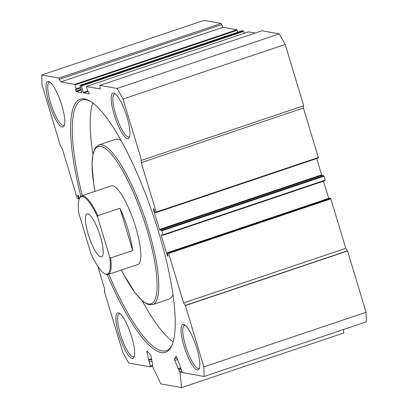 <?xml version="1.0" encoding="UTF-8"?>
<svg xmlns="http://www.w3.org/2000/svg" width="408" height="408" viewBox="0 0 408 408"><rect width="100%" height="100%" fill="white"/><g stroke="black" fill="none" stroke-linecap="round" stroke-linejoin="round"><path stroke-width="0.61" d="M104.637 291.011L104.295 291.128L122.803 352.42L128.693 363.018L150.144 366.848A1.295 0.311 -108.6 0 0 150.185 366.843A1.295 0.311 -108.6 0 0 150.221 366.093L149.379 361.947A1.295 0.311 -108.6 0 0 148.762 360.412L146.9 351.834A1.295 0.311 71.4 0 1 146.936 351.084A1.295 0.311 71.4 0 1 147.12 351.181L150.384 354.629A1.295 0.311 71.4 0 1 150.96 355.827A1.295 0.311 71.4 0 1 151.067 356.24L152.618 364.492A1.295 0.311 -108.6 0 0 152.5 364.456A1.295 0.311 -108.6 0 0 152.459 365.206L152.801 366.899A1.295 0.311 -108.6 0 0 153.184 368.036L160.829 383.892L181.621 387.6L180.02 372.82A1.295 0.311 -108.6 0 0 179.719 371.703L181.774 371.01M176.144 356.291L176.016 356.332A1.295 0.311 71.4 0 1 176.067 356.281A1.295 0.311 71.4 0 1 176.679 357.148L180.081 365.996A1.295 0.311 -108.6 0 0 180.224 367.052A1.295 0.311 -108.6 0 0 180.372 367.475L182.08 371.775A1.295 0.311 -108.6 0 0 182.651 372.642L204.102 376.472L203.893 366.884L185.39 305.592L183.605 302.945L345.77 248.334L347.555 250.981L185.39 305.592M80.835 196.34A133.503 32.069 71.4 0 1 89.158 100.623A133.503 32.069 71.4 0 1 158.615 232.106A133.503 32.069 71.4 0 1 171.722 345.79A133.503 32.069 71.4 0 1 107.192 274.61M89.928 101.051A132.207 31.758 -108.6 0 0 81.916 100.047A132.207 31.758 -108.6 0 0 82.294 195.656M108.135 274.482L137.822 264.486A41.478 9.965 -108.6 0 0 135.675 227.154A41.478 9.965 -108.6 0 0 111.348 185.869L81.661 195.871A41.478 9.965 71.4 0 1 83.008 195.789A41.478 9.965 71.4 0 1 97.874 215.704L97.629 217.076A40.831 9.807 -108.6 0 0 79.376 198.66A40.831 9.807 -108.6 0 0 78.917 213.741L90.974 253.679A40.831 9.807 -108.6 0 0 104.627 273.64A40.831 9.807 -108.6 0 0 106.009 274.145A40.831 9.807 -108.6 0 0 109.686 257.014L110.634 257.983A41.478 9.965 71.4 0 1 108.135 274.482A41.478 9.965 71.4 0 1 106.789 274.564A41.478 9.965 71.4 0 1 105.386 274.048L104.627 273.64M121.079 140.571A84.247 20.237 -108.6 0 0 115.107 139.475L98.894 144.932A84.247 20.237 71.4 0 1 148.308 228.796A84.247 20.237 71.4 0 1 152.669 304.618L168.886 299.156A84.247 20.237 -108.6 0 0 172.972 294.673M92.692 102.903A132.207 31.758 -108.6 0 0 92.876 154.071M49.001 103.091A23.98 5.758 71.4 0 1 49.348 81.763A23.98 5.758 71.4 0 1 61.822 105.376A23.98 5.758 71.4 0 1 64.178 125.797A23.98 5.758 71.4 0 1 49.001 103.091M50.153 82.304A22.685 5.447 -108.6 0 0 49.363 82.334A22.685 5.447 -108.6 0 0 50.541 102.75A22.685 5.447 -108.6 0 0 63.842 125.327A22.685 5.447 -108.6 0 0 64.49 124.879M184.013 346.101A23.98 5.758 71.4 0 1 184.36 324.773A23.98 5.758 71.4 0 1 196.834 348.391A23.98 5.758 71.4 0 1 199.191 368.812A23.98 5.758 71.4 0 1 184.013 346.101M185.166 325.314A22.685 5.447 -108.6 0 0 184.38 325.349A22.685 5.447 -108.6 0 0 185.553 345.765A22.685 5.447 -108.6 0 0 198.854 368.342A22.685 5.447 -108.6 0 0 199.502 367.889M118.861 334.483A23.98 5.758 71.4 0 1 119.207 313.155A23.98 5.758 71.4 0 1 131.682 336.768A23.98 5.758 71.4 0 1 134.038 357.189A23.98 5.758 71.4 0 1 118.861 334.483M120.013 313.696A22.685 5.447 -108.6 0 0 119.228 313.726A22.685 5.447 -108.6 0 0 120.401 334.142A22.685 5.447 -108.6 0 0 133.707 356.72A22.685 5.447 -108.6 0 0 134.354 356.271M114.153 114.709A23.98 5.758 71.4 0 1 114.5 93.381A23.98 5.758 71.4 0 1 126.975 116.999A23.98 5.758 71.4 0 1 129.331 137.414A23.98 5.758 71.4 0 1 114.153 114.709M115.306 93.922A22.685 5.447 -108.6 0 0 114.515 93.957A22.685 5.447 -108.6 0 0 115.694 114.373A22.685 5.447 -108.6 0 0 128.994 136.95A22.685 5.447 -108.6 0 0 129.642 136.496M181.076 369.25L179.02 369.944L179.719 371.703M179.02 369.944A1.295 0.311 -108.6 0 0 178.408 369.077A1.295 0.311 -108.6 0 0 178.388 369.087L178.138 368.745L180.555 367.934M177.633 359.55L174.854 360.483L178.138 368.745M174.854 360.483A1.295 0.311 71.4 0 1 174.583 358.943L177.062 358.112M176.016 356.332L174.583 358.943M329.404 198.15L330.546 198.339L330.832 198.854L168.667 253.465L183.605 302.945M168.667 253.465L168.382 252.945L330.546 198.339M329.435 198.14L167.27 252.751L168.382 252.945M167.27 252.751L168.065 256.137M168.081 255.918L167.622 256.071L168.035 256.147M167.622 256.071L167.331 255.556L167.928 255.352M162.144 235.064L161.236 235.37L167.331 255.556M161.236 235.37L161.211 234.901L163.047 235.222L163.022 234.758L325.181 180.147L325.212 180.611L163.062 235.212M316.69 158.534L321.616 174.854L321.907 175.369L323.707 175.69L323.993 176.205L161.833 230.816L163.022 234.758M161.833 230.816L161.542 230.301L323.707 175.69M321.907 175.369L159.742 229.979L161.542 230.301M159.742 229.979L159.457 229.459L321.616 174.854M153.928 209.085L153.362 209.279L159.457 229.459M153.362 209.279L153.331 208.809L153.765 208.881L155.081 212.379L156.193 212.578L156.182 212.109L318.347 157.498L318.373 157.967L156.223 212.568L318.373 157.967M303.363 105.861L303.409 108.018L141.244 162.629L156.182 212.109M141.244 162.629L141.194 160.293L141.54 160.354L123.032 99.057L117.147 88.459L99.889 85.384L100.307 88.949L86.358 86.465L87.577 90.872L87.863 91.387L88.556 91.514L89.332 93.962M88.138 91.438L83.614 92.963L89.301 93.973M83.614 92.963L83.329 92.443L87.618 90.999M242.133 30.727L243.275 30.916L243.561 31.431L81.396 86.042L83.329 92.443M81.396 86.042L81.11 85.527L243.275 30.916M242.163 30.717L79.983 85.328L81.11 85.527M242.148 30.717L79.983 85.328L81.983 92.652M81.269 89.964L76.271 91.652L81.952 92.662M76.271 91.652L75.985 91.132L81.1 89.408M80.657 87.934L75.536 89.658L75.985 91.132M75.536 89.658L75.511 89.189L76.235 89.311L76.209 88.847L80.493 87.404M221.156 23.48L58.992 78.086L41.733 75.011L203.898 20.4L221.156 23.48L222.967 27.295L236.895 29.779L237.186 30.294L75.021 84.905L76.209 88.847M75.021 84.905L74.735 84.39L236.895 29.779M222.967 27.295L60.802 81.906L74.735 84.39M60.802 81.906L59.364 79.32L221.529 24.71M58.992 78.086L59.364 79.32M41.733 75.011L41.942 84.594L60.445 145.891L62.23 148.537L77.168 198.018L77.454 198.533L78.566 198.732L78.555 198.263L79.152 198.064M78.382 195.611L77.811 195.804L78.555 198.263M77.811 195.804L77.785 195.335L78.219 195.406L78.504 195.927L79.351 198.721M104.295 291.128L104.642 291.19L104.591 288.849L97.762 266.22M237.186 30.294L237.757 32.196M243.561 31.431L244.137 33.334M248.508 31.865L255.27 33.053M117.147 88.459L279.307 33.849L262.053 30.773L99.889 85.384M279.307 33.849L285.197 44.452L123.032 99.057M141.54 160.354L303.705 105.743L285.197 44.452M303.409 108.018L318.347 157.498M323.993 176.205L325.181 180.147M323.529 181.178L328.72 198.375M330.832 198.854L345.77 248.334M203.893 366.884L366.058 312.273L347.555 250.981M366.058 312.273L366.267 321.861L204.102 376.472M343.414 329.557L343.786 332.989L181.621 387.6M108.768 274.268A132.207 31.758 -108.6 0 0 166.306 350.63A132.207 31.758 -108.6 0 0 172.074 344.984M142.351 300.982A132.207 31.758 -108.6 0 0 173.155 341.838M347.208 250.92L185.043 305.526M100.368 236.456A22.685 5.447 -108.6 0 0 87.062 213.879A22.685 5.447 -108.6 0 0 88.235 234.294A22.685 5.447 -108.6 0 0 101.541 256.872A22.685 5.447 -108.6 0 0 100.368 236.456M79.376 198.66L79.733 197.88A41.478 9.965 71.4 0 1 81.661 195.871M97.629 217.076L109.686 257.014M119.932 208.279L132.697 250.558A41.478 9.965 71.4 0 0 119.932 208.279L97.874 215.704M132.697 250.558L110.634 257.983M151.71 359.423L148.762 360.412M121.472 269.994A82.952 19.926 -108.6 0 0 154.239 301.043A82.952 19.926 -108.6 0 0 146.768 229.133A82.952 19.926 -108.6 0 0 105.59 148.691A82.952 19.926 -108.6 0 0 94.998 191.377M152.623 366.012L150.221 366.823M80.626 87.827L76.25 89.301L80.626 87.832M248.543 31.855L86.379 86.465L248.523 31.855M79.279 198.492L78.596 198.721L79.279 198.497M182.213 372.081L180.02 372.82M152.041 361.049L149.379 361.947M150.221 366.093L152.485 365.333M148.517 359.8L151.577 358.77M147.538 351.62L146.9 351.834M178.408 369.077L180.703 368.307L178.434 369.072M152.669 304.618L147.982 304.47L142.938 301.476L135.374 293.311L123.695 274.451L121.421 270.009M98.894 144.932L95.253 147.885L93.044 153.326L91.963 164.399L93.723 184.324L94.947 191.393M325.212 180.611L163.047 235.222M329.419 198.14L167.255 252.751M152.623 366.022L150.185 366.843"/></g></svg>
